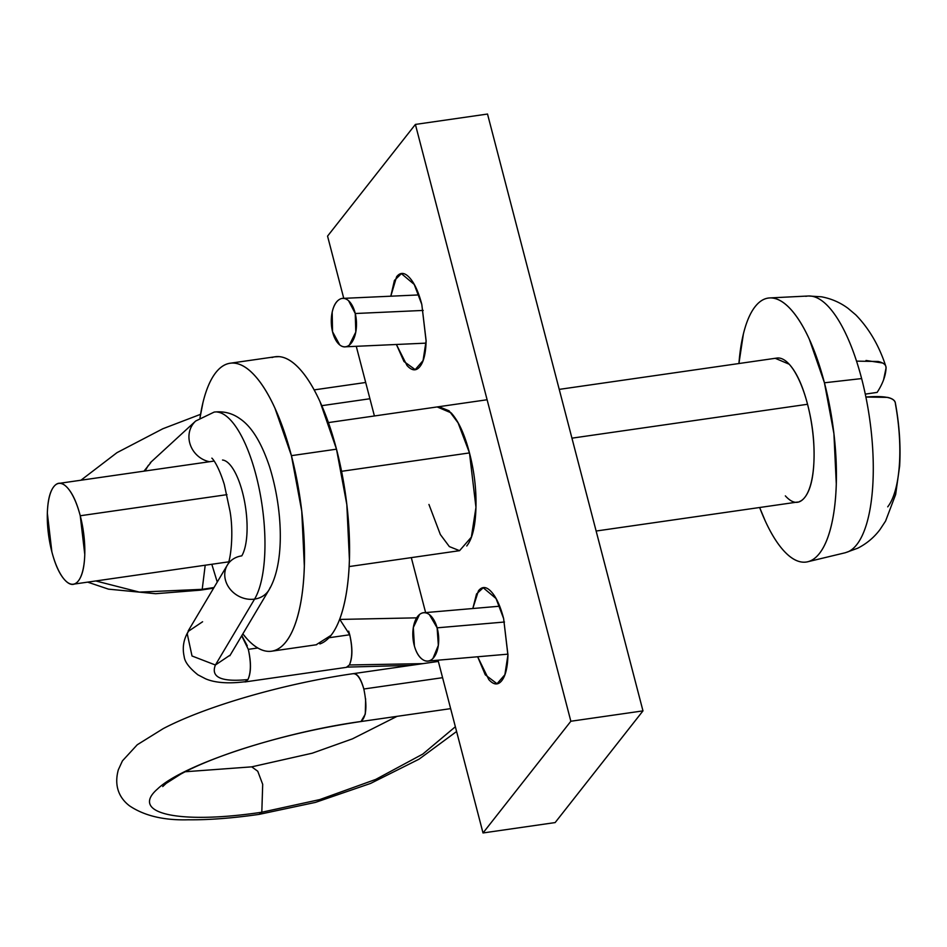<?xml version="1.0" encoding="UTF-8"?>
<svg xmlns="http://www.w3.org/2000/svg" width="947" height="947" viewBox="0 0 947 947"><rect width="100%" height="100%" fill="white"/><g stroke="black" fill="none" stroke-linecap="round" stroke-linejoin="round"><path stroke-width="1.42" d="M270.238 587.4A24.243 20.952 -149.3 0 1 254.577 599.108A99.399 34.128 -98.2 0 0 259.431 489.966A99.399 34.128 -98.2 0 0 216.981 412.004A99.399 34.128 81.8 0 1 259.431 489.966A99.399 34.128 81.8 0 1 254.577 599.108A24.243 20.952 30.7 0 0 268.912 590.052M227.387 565.016A24.243 20.952 30.7 0 0 230.026 589.034A24.243 20.952 30.7 0 0 254.577 599.108A24.243 20.952 -149.3 0 1 231.068 590.265A24.243 20.952 -149.3 0 1 226.108 567.573A24.243 20.952 -149.3 0 1 241.781 555.865A50.913 17.484 -98.2 0 0 244.255 499.969A50.913 17.484 -98.2 0 0 222.521 460.029M414.395 645.984A24.243 12.832 85.1 0 1 422.788 612.887A24.243 12.832 85.1 0 1 437.123 627.825L504.479 622.013L437.123 627.825L438.343 645.345L432.957 658.437C429.796 661.669 426.363 662.036 422.67 659.562C418.988 657.088 416.23 652.566 414.395 645.984L413.33 627.482L419.545 614.496C422.682 611.987 425.961 612.034 429.393 614.639L437.123 627.825A24.243 12.832 85.1 0 1 432.957 658.437A24.243 12.832 85.1 0 1 428.92 660.876A24.243 12.832 85.1 0 1 414.395 645.984M185.198 771.758L251.736 766.845L257.762 771.249L262.698 784.329L261.81 812.23C178.853 824.636 129.171 813.532 157.498 789.017C182.132 765.034 279.211 732.789 361.032 721.484C366.371 716.832 367.306 706.024 363.837 689.049C360.736 678.585 357.185 673.471 353.184 673.708C357.244 673.175 360.795 678.277 363.861 689.002L442.58 677.685L363.861 689.002M397.053 716.346L352.414 738.873L312.297 753.185L251.736 766.845L257.762 771.249L262.698 784.329L261.81 812.23L319.66 799.611L375.687 779.44L422.824 754.061L455.353 726.751L422.824 754.061L375.687 779.44L319.66 799.611L261.81 812.23C178.853 824.636 129.171 813.532 157.498 789.017C182.132 765.034 279.211 732.789 361.032 721.484L360.618 721.578C318.523 727.841 277.779 737.382 238.395 750.237C214.436 758.263 195.224 766.218 180.77 774.09L166.222 783.335L162.73 786.555M410.809 665.374L346.649 667.114L349.384 664.972L422.942 663.634L349.384 664.972C352.604 657.976 352.722 647.902 349.739 634.762L339.76 619.362M241.698 635.816L248.315 649.346L257.785 647.985L248.315 649.346C251.144 662.367 251.038 672.429 247.96 679.555L245.226 681.71C223.243 684.527 211.335 681.331 205.499 678.762L197.923 674.832C189.282 667.895 184.701 661.823 184.18 656.614C182.167 647.641 183.588 639.189 188.429 631.258L187.08 633.969M328.976 637.745L349.739 634.762L328.976 637.745M241.828 635.603L247.25 645.759M187.21 633.638L192.016 655.987L215.395 665.007C210.554 677.354 221.409 682.195 247.96 679.555C221.409 682.195 210.554 677.354 215.395 665.007L254.577 599.108L215.395 665.007L229.588 655.466M202.587 621.765L188.429 631.258M213.998 587.531L202.208 589.33L205.203 565.229L202.208 589.33L139.41 592.112L95.801 580.961L139.41 592.112L202.208 589.33L200.61 590.135L213.998 587.531M321.802 405.671L369.922 398.746L321.802 405.671M342.056 298.459A24.243 12.571 87.4 0 1 355.255 313.516A24.243 12.571 87.4 0 1 345.927 346.709A24.243 12.571 87.4 0 1 332.527 331.687A24.243 12.571 87.4 0 1 339.44 299.441C335.984 301.513 333.557 305.763 332.184 312.179L332.527 331.687L339.724 344.909C343.003 347.513 346.223 347.573 349.36 345.063L355.788 332.054L355.255 313.516L423.214 310.427L355.255 313.516L348.579 300.732C345.548 298.033 342.494 297.595 339.44 299.441M148.348 465.308L145.092 471.002M195.627 421.084A24.243 22.172 47.4 0 0 190.264 444.664A24.243 22.172 47.4 0 0 209.512 461.734A24.243 22.172 -132.6 0 1 190.844 446.215A24.243 22.172 -132.6 0 1 193.531 423.321M248.315 649.346C251.298 662.498 251.18 672.559 247.96 679.555M245.652 681.733L243.995 681.876M353.598 673.613C285.722 683.284 206.86 705.764 163.286 728.586L137.244 744.768L122.435 760.867L118.328 769.804C112.752 790.141 123.252 801.032 129.467 805.802C144.382 815.841 164.02 820.493 188.37 819.782C208.873 819.995 232.441 818.196 259.087 814.384L261.81 812.23L259.087 814.384L315.446 802.393L370.597 783.429L419.048 759.174L456.596 731.498M348.674 631.164L349.727 634.762C352.568 647.772 352.45 657.845 349.384 664.972M365.637 698.839L365.293 714.097L361.032 721.484M438.852 406.701L449.079 410.797L458.088 422.871L469.475 452.915L475.962 507.379L471.357 537.138L459.567 550.681L449.34 546.585L440.331 534.499L428.944 504.467M472.802 608.519L478.424 590.869C482.165 586.122 486.486 586.453 491.41 591.863C496.335 597.273 500.407 606.175 503.626 618.557L507.947 654.874L504.881 674.714L497.021 683.746L485.278 674.809L477.667 656.768L488.83 679.626C493.754 685.036 498.075 685.368 501.803 680.621C505.544 675.874 507.58 667.446 507.935 655.324L503.626 618.557L496.039 598.54L483.219 587.756L476.53 593.97L472.825 608.519M396.391 344.483L407.009 365.506C411.933 370.916 416.254 371.248 419.983 366.501C423.723 361.754 425.759 353.326 426.114 341.204L421.806 304.437C418.586 292.055 414.514 283.153 409.589 277.743C404.665 272.334 400.344 272.014 396.604 276.749L390.803 296.198L394.425 280.442L401.398 273.636L414.218 284.42L421.806 304.437L426.126 340.754L423.06 360.594L415.2 369.626L403.978 361.517L396.414 344.483M642.977 710.877L487.516 114.042L415.39 124.424L570.852 721.247L642.977 710.877L570.852 721.247L483.017 832.958L555.143 822.576L642.977 710.877L487.516 114.042L415.39 124.424L327.555 236.123L415.39 124.424L570.852 721.247L483.017 832.958L438.023 660.189L483.017 832.958L555.143 822.576L642.977 710.877M425.617 612.591L411.306 557.617L425.617 612.591M374.408 415.97L356.261 346.306L374.408 415.97M343.761 298.341L327.555 236.123L343.761 298.341M437.171 406.938L451.139 412.868C458.526 420.977 464.634 434.318 469.475 452.915C474.317 471.499 476.471 489.883 475.939 508.054C475.406 526.236 472.34 538.879 466.741 545.993M51.872 551.852A50.913 17.484 81.8 0 1 57.684 483.68A50.913 17.484 81.8 0 1 80.246 515.76L226.972 494.654L80.246 515.76A50.913 17.484 81.8 0 1 74.434 583.932A50.913 17.484 81.8 0 1 51.872 551.852L47.35 513.25C47.729 500.525 49.871 491.671 53.79 486.687C57.708 481.703 62.253 482.047 67.415 487.729C72.588 493.411 76.861 502.75 80.246 515.76L84.768 554.362C84.401 567.087 82.259 575.942 78.341 580.925C74.422 585.909 69.877 585.554 64.704 579.884C59.543 574.202 55.257 564.862 51.872 551.852M199.995 417.994A145.459 49.942 81.8 0 1 226.96 364.015A145.459 49.942 81.8 0 1 291.416 455.661L336.493 449.174A145.459 49.942 -98.2 0 0 272.026 357.528M785.347 495.873C792.722 503.993 799.209 504.479 804.808 497.364C810.407 490.25 813.473 477.596 814.006 459.425C814.538 441.243 812.396 422.859 807.542 404.274L571.941 438.165L807.542 404.274A72.73 24.977 -98.2 0 0 775.321 358.451M341.571 471.31L469.475 452.915L341.571 471.31M887.718 506.846A95.02 32.624 81.8 0 0 895.412 403.884C895.306 397.764 885.469 395.479 865.889 397.042A129.751 44.556 -98.2 0 0 861.628 378.575L824.435 382.789L809.306 339.168C803.482 326.443 797.327 316.511 790.828 309.373C784.329 302.235 777.984 298.435 771.805 297.962C765.614 297.488 760.062 300.388 755.138 306.65C750.202 312.912 746.283 322.075 743.359 334.125L738.932 363.53A133.338 45.787 81.8 0 1 766.49 298.435A133.338 45.787 81.8 0 1 824.435 382.789L861.628 378.575A129.751 44.556 -98.2 0 0 856.538 361.138A129.751 44.556 -98.2 0 0 805.85 296.34A129.751 44.556 81.8 0 1 856.538 361.138L878.224 361.494C883.575 362.737 886.191 364.903 886.061 367.981L883.587 379.806M877.147 392.389L865.286 394.118L877.123 392.413C882.77 383.736 885.741 375.592 886.061 367.981L885.824 366.347C879.112 345.691 869.086 328.526 855.757 314.842L848.074 308.367C840.155 302.484 831.277 298.625 821.451 296.802L808.407 295.997L769.745 297.926M856.538 361.138A129.751 44.556 81.8 0 1 861.628 378.575A129.751 44.556 81.8 0 1 865.889 397.042A129.751 44.556 81.8 0 1 847.399 552.077A129.751 44.556 -98.2 0 0 865.889 397.042L887.588 397.385C892.938 398.64 895.542 400.806 895.412 403.884M866.02 360.464L882.568 362.997M824.435 382.789A133.338 45.787 81.8 0 1 810.324 560.896A133.338 45.787 81.8 0 1 759.648 507.509L765.247 520.945C771.071 533.658 777.238 543.59 783.737 550.728C790.224 557.878 796.569 561.678 802.76 562.151C808.939 562.625 814.491 559.724 819.427 553.462C824.352 547.188 828.27 538.026 831.194 525.976C834.118 513.925 835.81 499.898 836.284 483.893L833.916 433.619L824.435 382.789M799.232 501.65A72.73 24.977 -98.2 0 0 807.542 404.274C802.701 385.689 796.593 372.337 789.218 364.228L775.238 358.309M316.132 644.789L331.012 635.354C336.386 628.524 340.671 618.533 343.856 605.382C347.052 592.23 348.898 576.924 349.407 559.476L346.827 504.621L336.493 449.174L319.979 401.587C313.635 387.702 306.911 376.87 299.82 369.081C292.73 361.292 285.816 357.149 279.069 356.628L274.559 356.853M319.873 643.936A145.459 49.942 -98.2 0 0 336.493 449.174L291.416 455.661A145.459 49.942 81.8 0 1 274.796 650.423A145.459 49.942 81.8 0 1 242.846 633.886L247.001 638.87C254.092 646.659 261.005 650.814 267.752 651.323C274.5 651.844 280.561 648.683 285.935 641.841C291.321 634.999 295.594 625.008 298.779 611.869C301.975 598.717 303.821 583.411 304.33 565.951L301.75 511.108L291.416 455.661L274.902 408.074C268.557 394.189 261.834 383.357 254.743 375.568C247.652 367.779 240.739 363.624 233.992 363.115C227.244 362.594 221.184 365.755 215.809 372.597C210.435 379.439 206.15 389.43 202.966 402.57L200.042 417.568M217.254 582.05L211.808 564.27M150.206 462.799L195.674 421.024L214.176 412.075C223.693 411.034 232.193 413.188 239.698 418.538C250.008 425.392 260.283 439.254 269.445 466.398C282.833 508.894 285.13 562.968 269.019 589.874L229.825 655.774M499.625 606.21L423.676 612.756M621.966 630.205L620.072 622.925M353.657 673.601L438.343 661.42M150.751 462.692L143.968 471.156M314.155 389.892L365.684 382.481M542.015 323.27L544.217 331.71M342.79 298.388L418.882 294.919M426.043 343.134L345.915 346.78M213.643 588.134L200.61 590.135L155.663 593.71L108.491 589.152L87.645 582.133M80.921 480.236L116.966 452.666L162.837 428.754L200.563 414.324M211.915 458.265C211.145 457.259 217.455 462.467 224.285 484.426L230.026 511.297C234.193 535.339 230.097 562.542 227.339 565.087L188.157 630.998M245.013 681.935L346.424 667.351M416.609 617.846L340.529 619.409M450.642 708.64L360.558 721.59M427.843 661.065L507.971 654.152M349.123 566.566L459.567 550.681M498.146 683.58L497.021 683.746M416.325 369.46L415.2 369.626M214.176 461.059L58.809 483.408M275.234 356.759L230.157 363.234M776.919 358.061L559.239 389.383M487.113 399.752L328.42 422.587M895.341 402.877C899.33 424.457 900.775 445.504 899.65 465.995L895.649 494.476L885.563 521.087L880.023 529.527C874.093 537.434 866.659 543.661 857.745 548.206L845.34 552.728L807.708 561.76M797.634 502.04L596.137 531.03M316.665 644.718L271.588 651.205M228.677 561.843L74.493 584.027"/></g></svg>
